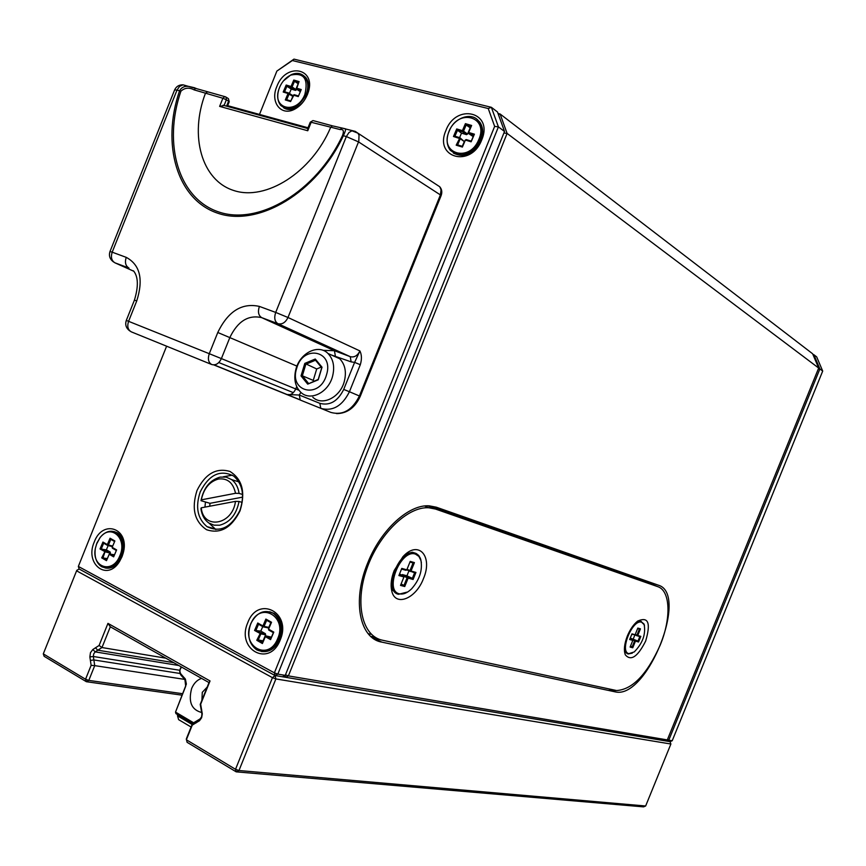 <?xml version="1.0" encoding="UTF-8"?>
<svg xmlns="http://www.w3.org/2000/svg" width="866" height="866" viewBox="0 0 866 866"><rect width="100%" height="100%" fill="white"/><g stroke="black" fill="none" stroke-linecap="round" stroke-linejoin="round"><path stroke-width="1.3" d="M89.869 656.904L90.465 652.693L92.846 649.511L99.092 645.473L107.958 623.368L210.037 680.957L200.663 704.231L202.276 713.865L201.637 717.719L199.526 720.696L192.252 725.134L186.363 739.77L235.52 769.289L272.454 677.667L76.587 570.824L43.3 653.862L85.55 679.236L91.125 665.337L89.869 656.904L93.344 656.504L94.73 665.629L184.772 679.399M645.646 805.997L670.89 744.013L275.886 678.933L238.973 770.524L645.646 805.997L643.525 806.874L236.201 771.844L187.088 742.303L186.32 738.925L192.577 723.391L199.959 718.986L201.572 716.918L201.93 714.114L200.23 704.383L208.998 682.581L110.318 626.8L101.982 647.541L95.195 651.882L93.712 653.862L93.344 656.504L179.825 670.284M285.239 675.361L504.521 131.47L498.415 126.88L277.834 674.105L285.239 675.361L282.446 676.768L275.02 675.523L272.454 677.667L275.886 678.933L275.02 675.523L79.142 569.005L275.02 675.523L670.067 741.664L670.89 744.013M182.12 695.182L86.362 681.704L44.144 656.309L43.3 653.862M99.092 645.473L101.982 647.541L165.85 658.192M91.125 665.337L94.73 665.629L88.797 680.405L182.704 693.72M107.958 623.368L110.318 626.8M210.037 680.957L208.998 682.581M88.797 680.405L85.55 679.236L86.362 681.704L88.797 680.405M76.76 570.369L79.142 569.005L76.76 570.369M192.252 725.134L192.577 723.391M235.52 769.289L236.201 771.844L238.973 770.524L235.52 769.289M235.52 493.295C233.214 482.763 227.531 478 218.47 479.006C209.442 481.604 203.737 488.543 201.334 499.844L200.999 500.678C203.542 487.937 209.908 480.078 220.072 477.112L226.178 477.123L231.666 479.612C235.704 482.698 238.182 487.287 239.092 493.404L235.52 493.295L201.334 499.844M242.545 494.464L239.092 493.404M242.134 502.399L239.038 501.468C236.44 514.48 229.977 522.393 219.65 525.218L213.945 525.164L208.793 522.967C204.441 519.849 201.81 515.075 200.901 508.645L201.237 507.822L235.465 501.371L239.038 501.468M201.237 507.822C203.38 530.133 232.64 525.002 235.465 501.371M242.61 497.138L210.005 503.319L209.734 506.22M210.005 503.319L200.999 500.678M177.941 714.796L177.519 715.846L177.53 714.558M191.105 727.039L178.613 719.635L177.519 715.846L192.133 724.485M367.649 563.095C351.964 600.679 359.585 638.502 381.765 642.107L615.986 692.031C647.562 698.191 689.033 593.665 658.29 585.156L436.269 507.184L429.276 505.841C408.947 504.153 380.78 529.656 367.649 563.095M370.616 636.293L375.259 637.3M653.31 584.788L651.221 582.677M498.026 113.478L500.093 113.987L812.622 353.761L818.673 368.039L507.108 133.418L288.389 675.891L667.307 739.91L818.673 368.039M667.307 739.91L665.153 740.841L285.596 677.288L283.572 676.194M498.437 114.626L500.093 113.987L507.108 133.418L503.904 133.007M285.163 675.404L285.596 677.288L288.389 675.891L285.466 674.809M196.983 490.546C205.253 473.789 216.262 467.424 229.988 471.461C242.372 479.288 245.717 492.429 240.023 510.875C231.428 527.946 220.278 534.225 206.573 529.721C194.504 521.581 191.31 508.526 196.983 490.546M239.871 510.518C244.829 495.688 242.772 484.202 233.701 476.073C220.3 469.242 209.15 474.481 200.252 491.812C195.196 506.967 197.448 518.582 207.028 526.658C220.159 532.915 231.103 527.535 239.871 510.518M223.244 476.809L232.348 475.163M280.259 639.844C292.156 612.284 257.819 594.931 247.741 622.762C235.812 649.608 269.662 668.076 280.259 639.844M481.734 139.87C493.804 111.887 455.992 102.708 445.893 130.571C433.769 157.893 471.104 168.21 481.734 139.87M307.365 94.632L307.679 93.82C317.768 68.262 285.921 61.443 276.763 86.697C269.878 102.383 281.385 116.823 294.949 109.019C300.48 105.944 304.615 101.149 307.365 94.632M121.998 556.719L123.091 553.461C130.56 528.736 102.773 518.323 94.21 542.116C84.457 564.026 107.352 581.941 119.595 561.395L121.998 556.719M166.608 346.194L78.341 566.44L274.392 672.839L494.648 126.382L488.251 108.521L292.351 60.533L276.871 71.077L293.975 59.126L491.379 107.308L497.495 111.995L504.521 131.47M276.73 71.445L259.497 114.431M215.829 529.537L209.139 523.205M204.961 507.119L205.448 501.977M488.251 108.521L491.379 107.308L498.415 126.88L494.648 126.382M292.351 60.533L293.975 59.126M277.834 674.105L274.392 672.839L275.02 675.523L277.834 674.105M79.142 569.005L78.341 566.44M822.7 371.07L819.885 368.948L668.779 740.17L672.211 740.744L822.7 371.07L816.67 356.868L813.845 354.703L819.885 368.948L818.359 368.786M672.211 740.744L670.067 741.664L665.662 740.614M812.893 354.41L813.845 354.703L813.163 355.038M666.593 740.213L666.636 741.09L668.779 740.17L667.415 739.651M227.661 105.674L308.015 127.778M323.018 350.34L334.428 350.719L350.254 356.673C354.324 357.636 357.55 355.731 359.92 350.936C361.782 354.844 361.901 359.433 360.299 364.716L354.605 362.378L359.92 350.936L287.988 317.497C285.477 322.596 282.121 324.663 277.943 323.7L261.694 317.638C248.38 314.607 237.771 321.21 229.891 337.426L221.393 358.6L295.75 388.964L296.702 386.593M224.175 105.511L219.628 106.388L222.887 98.248L194.049 89.847C189.178 87.249 184.804 87.693 180.918 91.168C162.721 144.081 178.472 198.682 218.687 211.932C258.577 225.82 316.382 191.754 342.525 135.486C344.159 131.026 343.369 129.045 340.165 129.564L311.165 122.268L307.755 130.755L307.831 128.558M333.237 126.025L345.447 128.817C345.891 129.489 345.198 131.794 343.358 135.735C316.826 192.815 258.187 227.336 217.777 213.22C177.032 199.765 161.108 144.416 179.543 90.811C181.568 87.26 184.718 85.81 188.994 86.459L194.785 87.823M340.165 129.564L341.789 128.006L355.212 131.372L357.961 133.202L359.033 135.258L358.795 141.223L287.988 317.497L275.702 312.42L346.346 136.557L342.525 135.486M360.299 364.716L349.42 391.735L359.401 395.978C352.332 410.127 342.849 415.615 330.942 412.443L300.242 400.038L299.268 395.026L319.857 403.34C329.827 405.959 337.783 401.315 343.715 389.419L354.605 362.378L351.131 361.869L331.386 354.995M298.889 390.241L295.75 388.964C293.433 393.651 290.337 395.491 286.462 394.474L299.257 395.037M351.131 361.869L350.254 356.673L277.943 323.7C274.684 321.6 273.937 317.844 275.702 312.42L259.389 306.412C241.95 302.548 228.072 311.24 217.777 332.49L209.269 353.696L128.579 321.318L136.731 300.957C143.594 279.35 140.097 264.823 126.23 257.354L112.19 252.179L177 90.107L180.918 91.168M195.824 88.213L194.049 89.847M201.551 678.37C197.167 679.875 193.865 683.242 191.646 688.481C188.149 701.85 191.494 709.86 201.691 712.491M207.18 687.095L202.276 692.335L201.919 700.183M206 690.029L203.716 695.701M181.687 667.134C179.641 669.31 179.37 671.583 180.864 673.954L185.389 679.117L186.374 684.064L175.517 712.09L185.703 686.262L184.913 679.561L181.059 675.307C179.24 672.709 179.316 669.905 181.275 666.907M192.566 723.435L175.95 713.627L175.517 712.09L193.659 722.796M296.692 368.256C288.627 392.049 319.76 399.486 326.482 374.935C334.406 350.687 303.089 344.116 296.692 368.256M332.425 376.807C328.095 392.753 310.158 401.445 300.87 392.374C295.035 386.517 293.433 378.604 296.053 368.645C300.383 352.635 318.634 343.802 327.987 353.469C333.486 359.303 334.969 367.087 332.425 376.807M312.821 397.234C322.076 406.251 339.894 397.678 344.181 381.884C346.692 372.261 345.209 364.543 339.721 358.751L330.877 354.768M307.701 384.136L301.032 375.909L304.8 363.395L315.267 359.022L322.022 367.206L318.223 379.817L307.701 384.136L318.233 379.405L321.73 367.769L315.495 360.213L305.828 364.25L302.353 375.801L308.523 383.389M321.178 367.108L316.707 368.959L304.8 363.395M316.707 368.959L313.265 380.401L302.353 375.801L301.032 375.909M313.265 380.401L313.903 381.181M321.73 367.769L322.022 367.206M315.495 360.213L315.267 359.022M277.564 638.956C287.967 616.332 259.811 600.733 250.88 623.715C240.488 645.841 268.265 662.198 277.564 638.956M250.837 623.498C256.682 612.478 264.152 609.079 273.245 613.29C280.768 619.363 282.587 628.067 278.7 639.411C272.931 650.247 265.581 653.711 256.639 649.814C248.823 643.784 246.886 635.016 250.837 623.498M269.716 611.732L274.305 613.518C281.829 619.591 283.647 628.294 279.75 639.617C275.291 648.634 269.131 652.585 261.272 651.448M265.635 634.81L260.85 633.858L254.572 630.459L257.765 623.011L262.928 625.945L265.873 619.071L271.523 622.264L268.568 629.16L273.786 632.126L270.56 639.628L265.353 636.64L262.398 643.535L256.78 640.288L260.59 632.732L265.375 633.696L265.635 634.81L263.026 640.872L258.241 639.952L262.669 642.507L265.288 636.402L266.219 635.958L270.841 638.599L273.375 632.678L268.752 630.047L268.503 628.922L271.123 622.827L266.663 620.305L264.054 626.399L268.817 627.374L267.897 627.828L263.123 626.843L258.544 624.245L256.022 630.123L260.59 632.732L260.85 633.858L258.241 639.952L256.78 640.288M262.734 626.616L260.818 631.087L254.572 630.459M270.841 622.665L268.817 627.374M265.288 636.402L266.219 635.958L271.448 637.17M260.818 631.087L265.375 633.696M257.765 623.011L258.544 624.245M262.669 642.507L262.398 643.535M263.123 626.843L264.054 626.399L262.928 625.945L263.123 626.843M265.873 619.071L266.663 620.305M270.841 638.599L270.56 639.628M271.523 622.264L271.123 622.827M273.375 632.678L273.786 632.126M268.752 630.047L268.503 628.922M119.735 556.015C127.865 538.49 110.653 522.945 99.98 537.775L96.96 542.917L95.379 548.265C91.222 567.371 112.558 574.461 119.735 556.015M96.375 544.433L100.164 537.396C105.414 531.313 110.859 529.732 116.499 532.666C123.015 537.927 124.444 545.851 120.796 556.437C115.611 566.461 109.192 569.86 101.549 566.667C96.288 563.03 94.221 556.979 95.336 548.514M114.225 531.616L117.603 532.947C123.286 537.223 125.105 544.032 123.059 553.385L120.017 560.28C115.633 566.602 110.61 569.135 104.948 567.901M110.447 553.103L105.468 551.923L100.012 548.968L102.935 542.062L107.352 544.595L110.058 538.219L114.875 540.958L112.158 547.344L116.618 549.899L113.663 556.849L109.213 554.272L106.496 560.659L101.701 557.866L105.273 550.906L110.253 552.086L110.188 553.71M112.45 546.619L107.59 545.45L103.693 543.209L101.376 548.654L105.273 550.906L103.076 557.563L106.854 559.761L109.257 554.11L110.079 553.677L114.009 555.95L116.347 550.473L112.407 548.21L112.158 547.344L114.604 541.542L110.805 539.377L108.412 545.017L112.688 546.045M108.163 545.591L106.356 549.845L100.012 548.968M114.539 554.727L109.257 554.11M107.373 558.559L101.701 557.866M106.356 549.845L110.253 552.086M102.935 542.062L103.693 543.209M106.854 559.761L106.496 560.659M107.59 545.45L108.412 545.017L107.352 544.595L107.59 545.45M110.058 538.219L110.805 539.377M114.009 555.95L113.663 556.849M114.875 540.958L114.604 541.542M116.347 550.473L116.618 549.899M304.832 94.6C308.621 78.73 303.879 72.246 290.597 75.147C285.812 77.55 282.186 81.512 279.718 87.033L278.906 89.22C271.729 109.387 296.832 114.929 304.832 94.6M283.409 80.917L291.008 74.779C296.648 72.343 301.249 73.047 304.821 76.868C308.383 81.61 308.74 87.683 305.871 95.087C298.142 108.358 289.807 111.855 280.876 105.576C277.575 101.484 276.882 96.115 278.809 89.469L279.815 86.817M303.241 75.364L305.774 77.507C309.13 81.891 309.638 87.563 307.311 94.513L306.835 95.715C304.421 101.138 300.892 105.143 296.259 107.72C291.387 110.144 287.122 110.134 283.474 107.665M292.795 96.386L288.064 93.496L283.204 92.034L286.181 85.041L291.041 86.492L293.78 80.04L299.095 81.61L296.345 88.083L301.249 89.544L298.261 96.591L293.358 95.108L290.608 101.571L285.315 99.947L288.064 93.496L288.854 93.073L293.044 95.801M298.185 83.71L294.505 81.263L292.08 86.979L296.41 89.826L295.544 90.389L291.236 89.101L286.906 86.254L284.557 91.774L288.854 93.073L289.103 93.983L286.678 99.698L290.846 100.976L294.159 94.686L298.499 95.996L300.859 90.443L296.508 89.133L300.34 91.655M291.236 89.101L289.396 93.431M295.544 90.389L291.203 87.553L286.906 86.254L286.181 85.041M296.659 89.23L296.41 89.826M296.269 88.235L296.508 89.133L298.705 82.508L294.505 81.263L293.78 80.04M283.204 92.034L284.557 91.774M286.678 99.698L285.315 99.947M290.846 100.976L290.608 101.571M291.203 87.553L292.08 86.979L291.041 86.492L291.203 87.553M298.499 95.996L298.261 96.591M299.095 81.61L298.705 82.508M300.859 90.443L301.249 89.544M478.714 139.762C489.312 116.661 458.266 107.86 449.281 130.993C438.661 153.618 469.34 163.198 478.714 139.762M449.086 131.123C454.488 117.343 472.273 111.476 478.941 121.5C482.405 126.728 482.708 132.985 479.829 140.281C470.563 155.241 460.68 158.543 450.19 150.175C446.52 144.914 446.152 138.56 449.086 131.123M476.755 119.183L479.829 122.16C483.293 127.389 483.596 133.635 480.717 140.92C473.031 154.278 463.916 158.326 453.373 153.076M464.306 141.602L460.279 138.722L453.481 136.503L456.718 128.947L462.422 130.636L465.41 123.654L471.645 125.473L468.636 132.476L474.406 134.176L471.136 141.797L465.388 140.065L462.39 147.068L456.187 145.185L459.965 137.737L464.306 141.602L462.282 146.311M470.422 127.973L466.168 124.975L463.526 131.156L467.543 134.057L466.547 134.663L461.513 133.158L457.486 130.257L454.921 136.222L459.965 137.737L460.279 138.722L457.627 144.903L462.52 146.386L465.172 140.195L466.179 139.588L471.266 141.115L473.843 135.107L468.744 133.602L473.193 136.633M461.513 133.158L459.597 137.618M466.547 134.663L462.531 131.751L457.486 130.257L456.718 128.947M470.184 127.897L467.543 134.057M468.43 132.606L468.744 133.602L468.43 132.606L471.093 126.414L466.168 124.975L465.41 123.654M453.481 136.503L454.921 136.222M457.627 144.903L456.187 145.185M462.52 146.386L462.39 147.068M462.531 131.751L463.526 131.156L462.422 130.636L462.531 131.751M466.179 139.588L465.172 140.195M471.266 141.115L471.136 141.797M471.645 125.473L471.093 126.414M473.843 135.107L474.406 134.176M645.657 641.067C651.005 622.903 648.32 616.267 637.582 621.149C633.533 624.451 630.123 629.376 627.363 635.936C624.321 643.86 623.639 650.149 625.306 654.837C630.935 661.397 637.712 656.807 645.657 641.067M423.409 578.737C433.26 556.329 418.484 539.464 402.928 556.697L394.192 570.542C391.248 578.087 390.425 584.821 391.703 590.731C394.993 607.25 415.886 598.904 423.409 578.737M660.184 645.148C671.345 618.4 670.522 590.634 657.695 586.639L435.511 509.056L428.778 507.768C407.594 506.318 378.659 534.279 366.686 569.168C354.475 604.035 362.389 636.315 382.523 640.234L616.592 690.548C632.516 689.498 647.054 674.365 660.184 645.148M368.061 633.566L370.605 634.269M657.695 586.639L647.054 582.147L429.081 505.831M628.9 653.635L634.226 651.946C642.594 643.395 645.906 634.313 644.174 624.7L641.663 622.243C632.548 618.595 618.995 651.946 628.9 653.635M634.248 624.386L640.645 621.268L643.979 623.975L644.477 625.544M632.31 653.137L628.142 653.992C625.739 653.235 624.559 650.658 624.592 646.253M637.798 620.987L641.403 621.496M635.114 634.756L637.82 628.077L640.439 628.846L637.744 635.503L640.84 636.38L638.556 641.977L635.46 641.121L632.754 647.768L630.112 647.064L632.819 640.385L629.669 639.519L631.974 633.858L635.114 634.756L631.758 634.377M627.049 653.494L624.473 651.189M635.243 634.432L636.932 635.189L639.4 629.117L637.614 628.597M629.95 638.837L632.526 639.552L630.426 638.166L637.993 641.078L639.79 636.651L634.81 634.886M633.263 638.956L634.897 634.93M630.426 638.166L637.993 641.078L638.556 641.977M630.491 646.101L632.191 646.87L634.648 640.808L632.656 639.909M630.383 646.382L632.754 647.768M640.439 628.846L639.4 629.117M636.932 635.189L636.975 635.85L637.744 635.503L636.932 635.189M632.526 639.552L632.819 640.385M640.84 636.38L639.79 636.651M635.46 641.121L635.168 640.288L634.648 640.808L635.46 641.121M399.464 593.827C403.253 594.65 407.291 592.993 411.577 588.858C419.512 579.83 422.64 570.38 420.952 560.529L418.863 556.373L415.496 554.132C400.817 548.546 383.725 590.883 399.464 593.827M407.745 591.954L398.555 594.293C383.194 591.586 398.003 550.505 413.547 552.8L416.308 553.547L418.689 555.431L420.389 558.332L421.385 562.619M405.873 553.969L412.335 552.248L415.464 553.19M406.814 569.828L410.224 561.385L414.413 562.608L411.014 571.019L415.951 572.426L413.093 579.495L408.146 578.131L404.747 586.531L400.525 585.405L403.935 576.962L398.901 575.565L401.792 568.399L406.814 569.828L405.905 570.293L401.532 569.059M396.693 593.513L392.937 590.45L391.107 585.665M407.042 569.265L409.964 570.618L413.06 562.954L409.954 562.045M401.813 575.078L402.419 574.569L406.933 575.825L412.357 578.347L414.608 572.762L406.674 569.904M406.933 575.825L408.914 570.932M402.419 574.569L412.357 578.347L413.093 579.495M401.088 584.009L404 585.384L407.096 577.719L403.686 576.128M400.871 584.539L404 585.384L404.747 586.531M399.248 574.71L403.632 575.922L399.529 574.006M414.413 562.608L413.06 562.954M409.964 570.618L410.105 571.495L411.014 571.019L409.964 570.618M403.632 575.922L403.935 576.962M415.951 572.426L414.608 572.762M408.146 578.131L407.843 577.092L407.096 577.719L408.146 578.131M90.335 660.455L93.788 659.935L180.031 673.477M95.433 647.757L97.706 650.182L173.806 662.685M92.846 649.511L95.195 651.882L178.764 665.489M201.637 709.438L201.367 710.445M202.211 713.227L201.93 714.114M199.072 721.042L199.959 718.986M196.246 722.829L197.221 720.728M371.168 636.791L381.765 642.107M608.722 688.903L614.936 691.847M213.815 364.911L287.285 394.723M287.664 394.885L299.874 399.832M211.769 364.543C208.403 362.594 207.569 358.979 209.269 353.696L221.393 358.6C218.946 363.579 215.742 365.56 211.769 364.543L131.34 331.873C127.897 329.924 126.977 326.406 128.579 321.318L126.306 320.42L134.425 300.112L136.731 300.957M293.314 392.634L218.795 362.551M441.108 195.629L360.245 396.357L359.401 395.978L440.393 194.904L358.546 141.905L346.346 136.557L348.987 132.498L351.942 130.798L357.961 133.202L439.733 186.742C441.898 189.275 442.353 192.23 441.119 195.597L440.393 194.904L441.054 189.838L439.733 186.742M335.337 355.883L334.428 350.719L261.694 317.638C258.414 315.538 257.657 311.792 259.389 306.412M296.941 366.112L217.777 332.49M300.892 392.385L299.268 395.026M126.23 257.354C124.65 262.398 125.559 265.97 128.969 268.059L114.962 262.831L133.775 271.231M208.024 92.099L207.169 91.893L205.372 93.485C189.264 135.713 201.518 180.388 233.809 190.52C265.83 201.237 311.63 172.453 330.585 127.551L332.403 125.83L313.524 120.71M307.755 130.755L219.628 106.388M226.578 106.172L228.592 101.138L226.362 99.763L224.088 105.457M185.032 85.388L183.018 84.836C179.089 84.727 176.296 86.405 174.629 89.891L174.596 89.967M114.962 262.831C111.541 260.742 110.61 257.191 112.19 252.179L110.004 251.497L174.629 89.891L177 90.107L179.533 86.405L183.018 84.836L225.539 96.84L226.188 97.252L224.695 96.635L222.887 98.248L226.362 99.763L226.188 97.252L227.899 98.302M343.715 389.419L349.42 391.735C342.297 406.002 332.76 411.556 320.799 408.384L319.857 403.34M310.255 122.193L312.983 120.569L310.255 122.193L307.571 128.882M229.241 101.712L228.407 98.616L229.23 101.733L227.368 106.399M184.913 679.561L184.718 678.197M181.059 675.307L180.864 673.954M435.511 509.056L427.945 505.809M238.875 481.897L231.666 479.612M609.956 689.163L615.986 692.031M307.311 94.513L307.679 93.82M214.465 528.704L207.028 526.658M120.017 560.28L119.595 561.395M296.259 107.72L294.949 109.019M110.004 251.497C108.64 255.773 109.841 259.27 113.619 262.008M133.505 270.852C138.289 276.676 138.592 286.43 134.425 300.112M126.306 320.42C124.91 324.761 126.133 328.301 129.965 331.039M299.593 399.605L288.432 395.069M287.793 394.809L214.075 364.889M360.245 396.368C354.995 407.734 347.104 413.483 336.593 413.612M307.711 128.525L223.06 105.208M339.721 358.751L327.987 353.469M273.245 613.29L274.305 613.518M116.499 532.666L117.603 532.947M304.821 76.868L305.774 77.507M478.941 121.5L479.829 122.16M428.778 507.768L424.654 505.993M391.28 586.466L391.703 590.731M624.538 651.762L625.306 654.837M644.174 624.7L643.979 623.975M640.645 621.268L639.584 620.803M420.952 560.529L420.854 559.75M413.547 552.8L412.335 552.248"/></g></svg>

